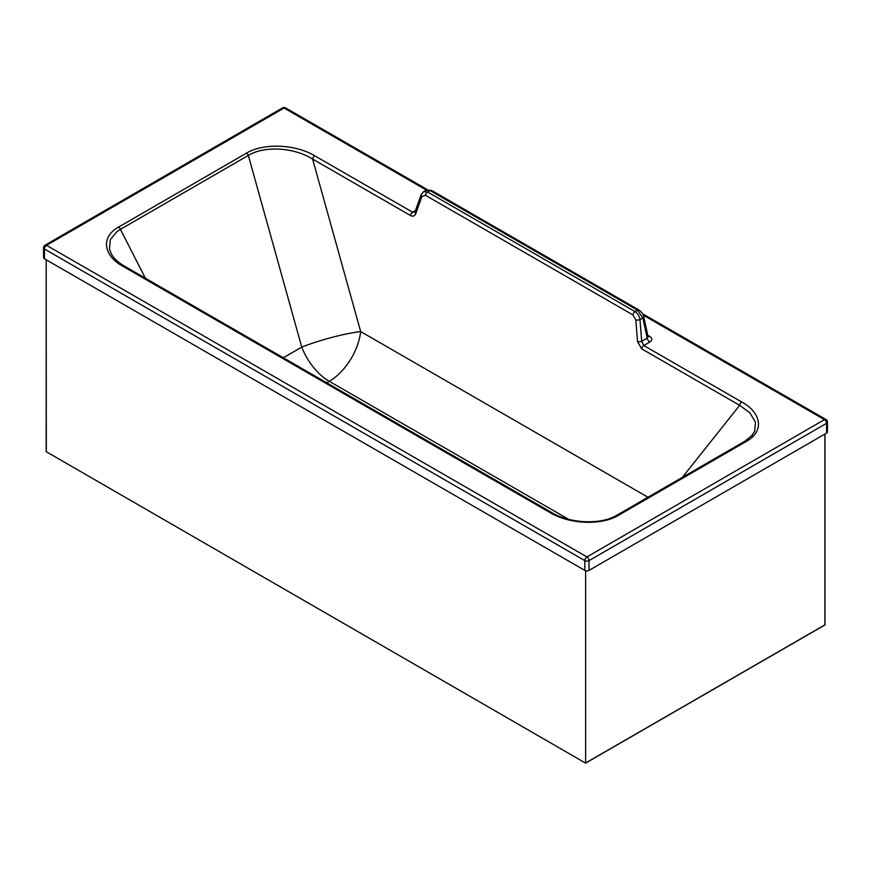 <?xml version="1.0" encoding="UTF-8"?>
<svg xmlns="http://www.w3.org/2000/svg" width="871" height="871" viewBox="0 0 871 871"><rect width="100%" height="100%" fill="white"/><g stroke="black" fill="none" stroke-linecap="round" stroke-linejoin="round"><path stroke-width="1.31" d="M43.55 247.778L43.55 257.555A2.994 1.731 0 0 0 44.432 258.774L584.811 570.385A2.994 1.731 0 0 0 589.046 570.385L826.579 433.083A2.994 1.731 0 0 0 827.45 431.864L827.45 422.087A2.994 1.731 180 0 1 826.579 423.306L589.046 560.608A2.994 1.731 180 0 1 584.811 560.608L44.432 248.997A2.994 1.731 180 0 1 43.55 247.778L43.55 247.778A2.994 2.994 0 0 1 45.042 245.187A2.994 1.731 60 0 1 46.544 245.328L284.077 108.026L426.355 190.074M44.432 258.774L44.432 248.997A2.994 1.731 -60 0 1 45.597 246.134A2.994 1.731 -60 0 1 46.544 245.328L586.923 556.939A2.994 1.731 -120 0 1 589.046 560.608L589.046 570.385M145.392 278.23L120.438 229.356L116.997 231.588L110.301 239.623L109.474 249.084L111.336 253.907M550.254 512.714A2.994 1.731 120 0 1 551.746 512.562L124.705 266.297A2.994 1.731 120 0 0 123.203 266.45L550.254 512.714C569.83 524.375 601.447 525.583 618.464 515.316L746.36 441.39C765.642 430.622 760.176 411.787 741.754 402.021L643.811 345.547L641.687 341.334L639.978 319.635C639.379 316.064 637.735 313.386 635.046 311.611L427.563 191.968L423.567 191.674L421.161 194.669A2.994 1.84 -160.3 0 0 421.891 196.541L415.75 213.722A2.994 1.84 -160.3 0 1 415.032 211.849L412.636 212.23L314.703 155.757C295.127 144.096 263.51 142.888 246.493 153.144L118.598 227.07C99.316 237.848 104.781 256.673 123.203 266.45M283.304 357.763L301.747 347.104A44.9 6.293 164.4 0 1 360.681 331.579L647.98 497.243M282.574 107.884A2.994 1.731 60 0 1 284.077 108.026A2.994 1.731 120 0 1 285.568 107.884A2.994 2.994 0 0 0 282.574 107.884L45.042 245.187M584.811 570.385L584.811 560.608A2.994 1.731 -60 0 1 586.923 556.939L824.456 419.637A2.994 1.731 120 0 1 825.948 419.495A2.994 2.994 0 0 1 827.45 422.087M423.578 191.674L426.213 190.15L430.034 190.542L427.563 191.968A2.994 1.731 -60 0 0 425.473 195.289L421.891 196.541M751.542 436.012L754.656 431.319L755.484 422.217L749.909 412.832L739.653 405.331L641.72 348.857L637.539 341.617L635.819 319.907A2.994 1.013 -4.5 0 0 639.978 319.635L642.863 317.959L647.218 338.144L648.002 336.478L643.734 316.728A2.994 1.306 167.8 0 1 642.863 317.959L637.507 310.185L635.046 311.611A2.994 1.731 -60 0 0 632.945 314.932L425.473 195.289M637.539 341.617A2.994 1.013 -4.5 0 0 641.687 341.334L647.218 338.144A3.843 2.221 60 0 0 649.864 342.042C652.488 340.125 652.444 338.253 649.712 336.413A3.843 2.221 -60 0 1 648.078 336.729M826.579 433.083L826.579 423.306A2.994 1.731 -120 0 0 824.456 419.637L643.244 315.15M415.75 213.722C414.716 216.139 412.985 216.737 410.546 215.551L312.602 159.077A2.994 1.731 -60 0 1 314.703 155.757M326.69 382.783L329.26 381.302A44.9 25.912 120 0 0 360.681 331.579L312.602 159.077C294.017 147.297 264.229 145.609 248.333 155.43L301.747 347.104A44.9 25.945 60 0 0 329.26 381.302L568.589 519.312M682.341 477.384L739.653 405.331A2.994 1.731 -60 0 1 741.754 402.021M46.185 451.548L46.185 259.787L46.326 451.744L585.617 763.116L824.979 624.943L824.881 434.063L824.881 624.877L585.617 763.007L585.617 570.723L585.617 763.007M44.094 246.362A2.994 1.415 19.1 0 1 45.597 246.134M616.624 515.49A2.994 1.731 60 0 1 616.962 515.175A2.994 1.731 60 0 1 618.464 515.316M246.493 153.144A2.994 1.731 -120 0 1 248.333 155.43L120.438 229.356A2.994 1.731 -120 0 0 118.598 227.07M415.478 210.586L412.636 212.23A2.994 1.731 -60 0 0 410.546 215.551M649.712 336.413L647.741 335.27M641.72 348.857A2.994 1.731 -60 0 1 643.811 345.547L649.864 342.042M744.52 441.553A2.994 1.731 60 0 1 744.857 441.249A2.994 1.731 60 0 1 746.36 441.39M635.819 319.907L632.945 314.932M639.009 310.043L431.526 190.401A2.994 1.731 120 0 0 430.034 190.542L637.507 310.185A2.994 1.731 120 0 1 639.009 310.043L639.009 310.043C642.243 312.711 643.821 314.943 643.734 316.728M111.085 253.439L111.085 253.439C113.568 258.186 118.108 262.476 124.705 266.297M551.746 512.562C567.772 522.742 599.64 525.681 616.962 515.175L744.857 441.249L752.348 435.065M415.032 211.849L421.161 194.669M426.213 190.15L431.526 190.401M285.568 107.884L427.411 189.671M642.569 313.745L825.948 419.495M824.979 434.008L824.979 624.943L585.617 763.116L46.326 451.744"/></g></svg>
